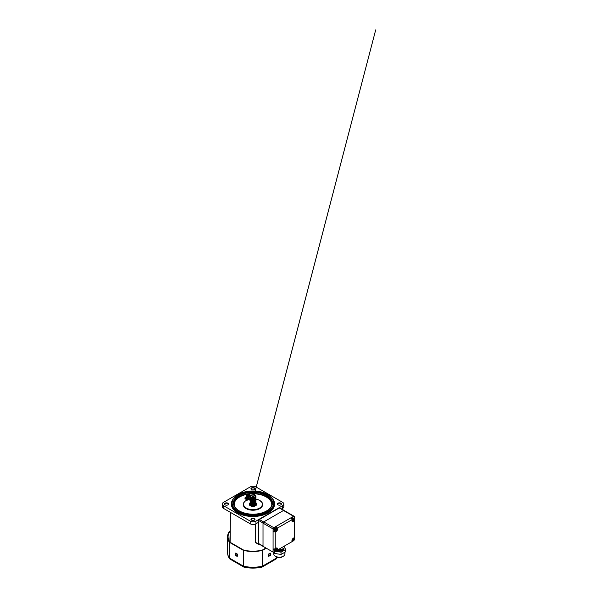 <?xml version="1.0" encoding="UTF-8"?>
<svg xmlns="http://www.w3.org/2000/svg" width="598" height="598" viewBox="0 0 598 598"><rect width="100%" height="100%" fill="white"/><g stroke="black" fill="none" stroke-linecap="round" stroke-linejoin="round"><path stroke-width="0.9" d="M265.931 547.992L262.193 550.153A24.892 14.374 180 0 1 243.745 550.153L229.849 542.132L230.223 531.263M274.901 559.108L276.014 559.048L276.523 558.061L262.477 566.171L262.477 550.407A25.4 14.666 180 0 1 243.461 550.407L243.461 566.171A25.4 14.666 0 0 0 262.477 566.171L262.141 567.054L261.341 566.829A23.367 13.492 180 0 1 244.597 566.829L243.797 567.054L243.461 566.171L229.415 558.061L229.61 558.764C228.272 556.835 227.584 554.772 227.569 552.574A25.4 14.666 0 0 0 229.415 558.061L229.415 542.296A25.4 14.666 180 0 1 227.569 536.802A25.4 14.666 180 0 1 229.415 531.316L230.223 530.845M277.083 557.187A25.4 14.666 0 0 1 276.523 558.061L276.523 556.88M266.289 548.202L262.477 550.407M243.461 550.407L229.415 542.296M229.849 542.132A24.892 14.374 180 0 1 228.077 536.802A24.892 14.374 180 0 1 229.849 531.48M229.61 558.764L231.037 559.108M233.429 507.104A20.803 12.012 0 0 0 260.1 514.265A20.803 12.012 0 0 0 272.509 498.867A20.803 12.012 0 0 0 267.68 494.494A20.803 12.012 0 0 0 238.258 494.494A20.803 12.012 0 0 0 233.429 507.104M267.784 494.546A21.094 12.177 180 0 1 267.882 494.606A21.094 12.177 180 0 1 272.785 499.046A21.094 12.177 180 0 1 274.063 503.217A21.094 12.177 180 0 1 256.639 515.214A21.094 12.177 180 0 1 233.153 507.396A21.094 12.177 180 0 1 231.875 503.217A21.094 12.177 180 0 1 238.056 494.606A21.094 12.177 180 0 1 238.154 494.546M250.465 495.989A2.175 1.256 0 0 0 250.525 495.712A2.175 1.256 0 0 0 250.39 495.279A2.175 1.256 0 0 0 250.3 495.159L250.3 495.286A2.826 1.63 180 0 1 250.3 495.308M249.568 494.636A0.658 0.381 180 0 1 249.643 494.83A2.071 1.196 180 0 1 249.508 495.189A3.244 1.876 180 0 1 249.216 495.525A4.717 2.721 180 0 1 248.738 495.892A4.59 2.654 180 0 1 248.155 496.205A2.848 1.645 180 0 1 247.624 496.392A1.697 0.979 180 0 1 247.079 496.482L246.735 496.437A0.83 0.478 0 0 0 247.056 496.661L247.325 496.721A0.875 0.508 0 0 0 247.647 496.706A2.9 1.674 0 0 0 248.357 496.527A3.723 2.153 0 0 0 248.94 496.28A4.216 2.429 0 0 0 249.463 495.959A3.752 2.168 0 0 0 249.867 495.585A2.138 1.233 0 0 0 250.046 495.264A1.323 0.762 0 0 0 250.069 495.129A1.323 0.762 0 0 0 250.039 494.95A0.725 0.419 0 0 0 249.568 494.636L249.568 494.755A0.658 0.381 180 0 1 249.635 494.882M246.002 499.158A0.658 0.381 180 0 1 245.92 498.956A2.071 1.196 180 0 1 246.055 498.597A3.244 1.876 180 0 1 246.354 498.261A4.717 2.721 180 0 1 246.832 497.895A4.59 2.654 180 0 1 247.408 497.588A2.848 1.645 180 0 1 247.938 497.394A1.697 0.979 180 0 1 248.506 497.304L248.671 497.185A0.688 0.396 0 0 0 247.864 497.095A2.9 1.674 0 0 0 247.213 497.259A3.723 2.153 0 0 0 246.63 497.506A4.216 2.429 0 0 0 246.099 497.828A3.752 2.168 0 0 0 245.696 498.201A2.138 1.233 0 0 0 245.516 498.523A1.323 0.762 0 0 0 245.494 498.657A1.323 0.762 0 0 0 245.539 498.844A0.74 0.426 0 0 0 245.741 499.053A1.689 0.979 0 0 0 245.838 499.098A0.8 0.463 0 0 0 246.002 499.158L246.002 499.285A0.8 0.463 0 0 1 245.838 499.225A1.689 0.979 0 0 1 245.741 499.173A0.74 0.426 0 0 1 245.539 498.971A1.323 0.762 0 0 1 245.494 498.784A1.323 0.762 0 0 1 245.501 498.725M248.873 498.672L248.611 498.635A0.762 0.441 0 0 0 248.469 498.68A1.316 0.755 0 0 0 248.155 498.867A0.762 0.441 0 0 0 248.073 498.949L248.305 499.083A0.762 0.441 0 0 0 248.447 499.031A1.316 0.755 0 0 0 248.761 498.852A0.762 0.441 0 0 0 248.843 498.762L248.873 498.68M247.467 499.278L247.751 499.3A0.845 0.486 0 0 0 248.088 499.263A1.488 0.86 0 0 0 248.417 499.158A2.422 1.398 0 0 0 249.052 498.747A1.488 0.86 0 0 0 249.194 498.553A0.845 0.486 0 0 0 249.224 498.351L248.94 498.201A0.845 0.486 0 0 0 248.596 498.239A1.488 0.86 0 0 0 248.275 498.351A2.422 1.398 0 0 0 247.639 498.754A1.488 0.86 0 0 0 247.49 498.956A0.845 0.486 0 0 0 247.467 499.278L247.751 499.427A0.845 0.486 0 0 0 248.088 499.39A1.488 0.86 0 0 0 248.417 499.285A2.422 1.398 0 0 0 249.052 498.874A1.488 0.86 0 0 0 249.194 498.672A0.845 0.486 0 0 0 249.224 498.478M248.334 494.374A0.762 0.441 180 0 1 248.462 494.568A1.413 0.815 180 0 1 248.469 494.666A1.413 0.815 180 0 1 248.432 494.852A1.929 1.114 180 0 1 248.252 495.129A2.601 1.502 180 0 1 247.908 495.406A2.609 1.502 180 0 1 247.467 495.63A1.958 1.129 180 0 1 247.019 495.772A1.443 0.83 180 0 1 246.533 495.824A0.777 0.449 180 0 1 246.174 495.779A1.712 0.987 0 0 0 246.271 496.026A1.375 0.792 0 0 0 246.466 496.228A2.063 1.189 0 0 0 247.423 496.116A3.125 1.809 0 0 0 248.402 495.705A3.162 1.824 0 0 0 249.037 495.107A2.138 1.233 0 0 0 249.172 494.673A2.138 1.233 0 0 0 249.157 494.539A1.323 0.762 0 0 0 248.79 494.419A1.615 0.934 0 0 0 248.334 494.374L248.334 494.494A0.762 0.441 180 0 1 248.462 494.688A1.413 0.815 180 0 1 248.462 494.725M249.194 497.738L249.194 497.738A1.375 0.792 0 0 0 249.007 497.536A2.063 1.189 0 0 0 248.043 497.648A3.125 1.809 0 0 0 247.071 498.059A3.162 1.824 0 0 0 246.436 498.657A2.138 1.233 0 0 0 246.301 499.091A2.138 1.233 0 0 0 246.316 499.225A2.138 1.233 0 0 0 246.316 499.352A1.323 0.762 0 0 0 246.682 499.465A1.615 0.934 0 0 0 247.138 499.517L247.138 499.39A0.762 0.441 180 0 1 247.011 499.195A1.413 0.815 180 0 1 247.041 499.038A1.929 1.114 180 0 1 247.221 498.762A2.601 1.502 180 0 1 247.557 498.485A2.609 1.502 180 0 1 247.998 498.254A1.958 1.129 180 0 1 248.454 498.112A1.443 0.83 180 0 1 248.94 498.059A0.777 0.449 180 0 1 249.291 498.112L249.291 497.985A1.712 0.987 0 0 0 249.194 497.738M247.475 494.748L247.221 494.703A0.762 0.441 0 0 0 247.071 494.755A1.316 0.755 0 0 0 246.765 494.935A0.762 0.441 0 0 0 246.682 495.024L246.907 495.151A0.762 0.441 0 0 0 247.056 495.107A1.316 0.755 0 0 0 247.37 494.92A0.762 0.441 0 0 0 247.445 494.838L247.475 494.748M246.301 495.563L246.585 495.585A0.845 0.486 0 0 0 246.922 495.548A1.488 0.86 0 0 0 247.251 495.436A2.422 1.398 0 0 0 247.886 495.024A1.488 0.86 0 0 0 248.028 494.83A0.845 0.486 0 0 0 248.058 494.628L247.774 494.486A0.845 0.486 0 0 0 247.43 494.516A1.488 0.86 0 0 0 247.109 494.628A2.422 1.398 0 0 0 246.473 495.039A1.488 0.86 0 0 0 246.324 495.234A0.845 0.486 0 0 0 246.301 495.563L246.585 495.705A0.845 0.486 0 0 0 246.922 495.667A1.488 0.86 0 0 0 247.251 495.563A2.422 1.398 0 0 0 247.886 495.151A1.488 0.86 0 0 0 248.028 494.95A0.845 0.486 0 0 0 248.058 494.755M273.264 499.741A21.603 12.468 180 0 1 274.572 504.024A21.603 12.468 180 0 1 256.729 516.298A21.603 12.468 180 0 1 232.674 508.3A21.603 12.468 180 0 1 231.366 504.024A21.603 12.468 180 0 1 233.115 499.106A21.603 12.468 0 0 0 231.366 504.024A21.603 12.468 0 0 0 244.702 515.543A21.603 12.468 0 0 0 268.24 512.837A21.603 12.468 0 0 0 274.572 504.024A21.603 12.468 0 0 0 272.823 499.106A21.603 12.468 180 0 1 273.264 499.741M272.606 508.136A20.893 12.057 180 0 1 252.984 516.081A20.893 12.057 180 0 1 233.347 508.158A20.893 12.057 180 0 1 233.332 508.136M274.056 503.456A21.094 12.177 180 0 1 274.063 503.688A21.094 12.177 180 0 1 256.639 515.678A21.094 12.177 180 0 1 233.153 507.866A21.094 12.177 180 0 1 231.875 503.688A21.094 12.177 180 0 1 231.882 503.456M262.627 504.54A9.658 5.576 180 0 1 262.627 504.645A9.658 5.576 180 0 1 254.651 510.131A9.658 5.576 180 0 1 243.894 506.558A9.658 5.576 180 0 1 243.311 504.645A9.658 5.576 180 0 1 243.311 504.54M247.617 496.833A0.875 0.508 0 0 0 247.647 496.826A2.9 1.674 0 0 0 248.357 496.654A3.723 2.153 0 0 0 248.94 496.407A4.216 2.429 0 0 0 249.463 496.078A3.752 2.168 0 0 0 249.867 495.705A2.138 1.233 0 0 0 250.046 495.391A1.323 0.762 0 0 0 250.069 495.249A1.323 0.762 0 0 0 250.069 495.189M246.735 496.437L246.735 496.564A0.83 0.478 0 0 0 247.056 496.789L247.124 496.811M246.174 495.779L246.174 495.899A1.712 0.987 0 0 0 246.271 496.153A1.375 0.792 0 0 0 246.466 496.355A2.063 1.189 0 0 0 247.423 496.243A3.125 1.809 0 0 0 248.402 495.824A3.162 1.824 0 0 0 249.037 495.234A2.138 1.233 0 0 0 249.172 494.8A2.138 1.233 0 0 0 249.164 494.733M245.928 499.038A2.071 1.196 180 0 1 246.055 498.725A3.244 1.876 180 0 1 246.354 498.388A4.717 2.721 180 0 1 246.832 498.022A4.59 2.654 180 0 1 247.408 497.708A2.848 1.645 180 0 1 247.938 497.521A1.697 0.979 180 0 1 248.506 497.431L248.828 497.349M245.18 498.59A2.773 1.6 180 0 1 247.826 497.05A2.175 1.256 0 0 0 248.013 497.073M248.394 497.088A2.175 1.256 0 0 0 249.994 496.646M244.963 498.164A2.235 1.293 0 0 0 244.963 498.224A2.235 1.293 0 0 0 245.195 498.799L245.195 498.672A2.773 1.6 180 0 1 245.18 498.53A2.773 1.6 180 0 1 247.826 496.923A2.175 1.256 0 0 0 249.994 496.527M247.452 494.83L247.221 494.83A0.762 0.441 0 0 0 247.071 494.875A1.316 0.755 0 0 0 246.765 495.062A0.762 0.441 0 0 0 246.682 495.144L246.682 495.024M247.011 499.195A1.413 0.815 180 0 1 247.004 499.098A1.413 0.815 180 0 1 247.041 498.911A1.929 1.114 180 0 1 247.221 498.635A2.601 1.502 180 0 1 247.557 498.358A2.609 1.502 180 0 1 247.998 498.127A1.958 1.129 180 0 1 248.454 497.992A1.443 0.83 180 0 1 248.94 497.94A0.777 0.449 180 0 1 249.291 497.985M246.301 499.091L246.301 499.21A1.323 0.762 0 0 0 246.682 499.337A1.615 0.934 0 0 0 247.138 499.39M248.073 498.949L248.073 499.076A0.762 0.441 0 0 1 248.155 498.986A1.316 0.755 0 0 1 248.469 498.807A0.762 0.441 0 0 1 248.611 498.762L248.843 498.762M250.3 495.159A2.826 1.63 180 0 1 250.308 495.249A2.826 1.63 180 0 1 247.849 496.863A2.235 1.293 0 0 0 244.963 498.104A2.235 1.293 0 0 0 245.195 498.672M236.3 555.602A0.718 0.411 -120.6 0 0 235.373 554.57A0.718 0.411 -120.6 0 0 236.3 555.602M236.232 555.684A1.398 0.8 -120.6 0 0 237.167 555.916A1.398 0.8 -120.6 0 0 237.197 555.901A1.398 0.8 -120.6 0 0 236.905 553.92A1.398 0.8 -120.6 0 0 235.776 553.494A1.398 0.8 -120.6 0 0 235.762 553.501L235.747 553.509A1.398 0.8 -120.6 0 0 235.5 554.451M235.986 554.72L235.515 554.974A2.796 2.317 23.8 0 1 235.343 554.705A2.594 1.435 -7.6 0 1 235.395 554.6A2.594 1.435 -7.6 0 1 235.455 554.503A2.796 1.981 -148.1 0 0 235.627 554.765L236.016 554.697M235.627 554.765L235.769 554.787A2.796 0.912 143.3 0 1 235.918 554.585A2.594 0.762 43.3 0 0 236.15 554.839A2.796 0.576 -46.8 0 0 236.008 555.056L235.948 555.46A2.796 2.317 23.8 0 0 236.21 555.669L236.277 555.437M236.21 555.669L236.315 555.467A2.796 1.981 -148.1 0 1 236.061 555.25L235.836 555.407M236.128 555.31L235.806 555.43A2.796 0.576 -46.8 0 0 235.747 555.587A2.594 2.504 141.4 0 1 235.515 555.333L236.068 554.914M263.374 546.52A0.89 0.516 -60 0 1 263.195 546.475A0.89 0.516 -60 0 1 263.015 546.071L263.015 523.041A0.89 0.516 -60 0 1 263.643 521.949L283.587 510.43A0.89 0.516 -60 0 1 284.035 510.386A0.89 0.516 -60 0 1 284.155 510.52M259.33 543.926A0.86 0.501 -60 0 1 258.717 543.567L258.717 520.537A0.86 0.501 -60 0 1 259.33 519.483L279.273 507.964A0.86 0.501 -60 0 1 279.886 508.315M292.048 540.854L292.018 540.839A1.547 0.89 120 0 0 292.048 540.854A1.547 0.89 120 0 0 292.773 540.749A1.547 0.89 120 0 0 293.865 538.865A1.547 0.89 120 0 0 293.588 538.185A1.547 0.89 120 0 0 293.566 538.17L293.588 538.185M292.684 539.374L293.155 539.83A4.051 2.34 -120 0 1 293.095 540.188A3.939 3.05 -150.1 0 1 292.915 540.3A3.939 3.05 -150.1 0 1 292.728 540.405A4.051 2.34 60 0 0 292.781 540.046L292.19 539.65M293.252 539.65A4.051 2.34 0 0 0 293.536 539.426A3.939 3.05 30.1 0 0 293.536 539A4.051 2.34 180 0 1 293.252 539.224L293.155 539.164A4.051 2.34 -120 0 0 293.095 538.738A3.939 1.024 -19.1 0 1 292.915 538.85A3.939 1.024 -19.1 0 1 292.728 538.955A4.051 2.34 60 0 1 292.781 539.381L292.676 539.56A4.051 2.34 180 0 1 292.287 539.717A3.939 1.024 -100.9 0 1 292.287 540.151A4.051 2.34 0 0 0 292.676 539.987M292.25 539.688L292.781 540.046M292.624 538.91L293.155 539.164M293.155 539.83L292.624 539.471M292.624 539.583L293.095 540.188M293.536 539.426L292.773 539.314M293.252 539.224L292.684 538.947M292.048 520.933L292.048 520.933A1.547 0.89 120 0 0 292.773 520.836A1.547 0.89 120 0 0 293.865 518.944A1.547 0.89 120 0 0 293.588 518.264A1.547 0.89 120 0 0 292.773 518.309A1.547 0.89 120 0 0 291.921 519.266M293.341 518.167A1.6 0.927 120 0 0 293.155 517.95A1.6 0.927 120 0 0 293.11 517.92A1.6 0.927 120 0 0 291.6 518.698A1.6 0.927 120 0 1 293.102 517.913A1.6 0.927 120 0 0 293.102 517.913L293.11 517.92M292.684 519.453L293.155 519.909A4.051 2.34 -120 0 1 293.095 520.267A3.939 3.05 -150.1 0 1 292.915 520.387A3.939 3.05 -150.1 0 1 292.728 520.484A4.051 2.34 60 0 0 292.781 520.125L292.19 519.737M293.252 519.729A4.051 2.34 0 0 0 293.536 519.505A3.939 3.05 30.1 0 0 293.536 519.079A4.051 2.34 180 0 1 293.252 519.303L293.155 519.243A4.051 2.34 -120 0 0 293.095 518.825A3.939 1.024 -19.1 0 1 292.915 518.929A3.939 1.024 -19.1 0 1 292.728 519.034A4.051 2.34 60 0 1 292.781 519.46L292.676 519.64A4.051 2.34 180 0 1 292.287 519.804A3.939 1.024 -100.9 0 1 292.287 520.23A4.051 2.34 0 0 0 292.676 520.066M292.25 519.767L292.781 520.125M292.624 518.989L293.155 519.243M293.155 519.909L292.624 519.55M292.624 519.662L293.095 520.267M293.536 519.505L292.773 519.4M293.252 519.303L292.684 519.027M274.833 548.867A1.547 0.89 120 0 0 274.43 550.085A1.547 0.89 120 0 0 274.796 550.81A1.547 0.89 120 0 0 275.521 550.713A1.547 0.89 120 0 0 276.612 548.822A1.547 0.89 120 0 0 276.336 548.142L276.336 548.142M274.25 550.571L274.258 550.571A1.6 0.927 120 0 1 273.921 549.839A1.6 0.927 120 0 1 274.176 548.867A1.6 0.927 120 0 0 273.921 549.839A1.6 0.927 120 0 0 274.25 550.571A1.6 0.927 120 0 0 274.258 550.571A1.6 0.927 120 0 0 274.31 550.594A1.6 0.927 120 0 0 274.587 550.646M275.431 549.33L275.902 549.794A4.051 2.34 -120 0 1 275.842 550.153A3.939 3.05 -150.1 0 1 275.663 550.265A3.939 3.05 -150.1 0 1 275.476 550.362A4.051 2.34 60 0 0 275.529 550.003L274.945 549.614M276.007 549.614A4.051 2.34 0 0 0 276.291 549.383A3.939 3.05 30.1 0 0 276.291 548.957A4.051 2.34 180 0 1 276.007 549.181L275.902 549.121A4.051 2.34 -120 0 0 275.842 548.702A3.939 1.024 -19.1 0 1 275.663 548.807A3.939 1.024 -19.1 0 1 275.476 548.912A4.051 2.34 60 0 1 275.529 549.338L275.424 549.517A4.051 2.34 180 0 1 275.035 549.682A3.939 1.024 -100.9 0 1 275.035 550.108A4.051 2.34 0 0 0 275.424 549.943M274.998 549.644L275.529 550.003M275.372 548.867L275.902 549.121M275.902 549.794L275.372 549.435M275.372 549.54L275.842 550.153M276.291 549.383L275.529 549.278M276.007 549.181L275.431 548.904M291.226 542.124L293.566 540.779A1.017 0.591 120 0 0 294.283 539.531L294.283 537.751L293.326 538.305L294.283 537.669L294.283 521.067L293.386 521.583A2.033 1.174 -60 0 1 291.944 520.753L291.944 519.714L277.569 528.019L277.569 529.058A2.033 1.174 -60 0 1 276.134 531.547L275.237 532.063L275.237 548.665L276.134 548.142A2.033 1.174 -60 0 1 277.569 548.971L277.569 550.01L291.944 541.713L291.944 540.674A2.033 1.174 -60 0 1 293.386 538.185L294.283 537.669M279.004 549.181L288.348 543.784L279.004 549.181M274.871 548.867L273.077 549.076L273.077 551.775A1.017 0.591 120 0 0 273.286 552.238A1.017 0.591 120 0 0 273.794 552.193L276.134 550.84L276.134 550.145M293.678 519.759L294.283 519.408L294.283 516.709A1.017 0.591 120 0 0 294.074 516.246A1.017 0.591 120 0 0 293.566 516.291L291.226 517.644L291.944 519.303M276.134 528.071L276.134 526.36L273.794 527.705A1.017 0.591 120 0 0 273.077 528.953L273.077 531.652L274.564 530.792M276.597 528.699L277.21 529.058L277.21 527.81L276.134 526.36L291.226 517.644M263.015 545.967L263.733 546.378A1.017 0.591 -60 0 1 263.225 546.43A1.017 0.591 -60 0 1 263.015 545.967L263.015 523.138A1.017 0.591 -60 0 1 263.733 521.897L283.497 510.483A1.017 0.591 -60 0 1 284.005 510.43A1.017 0.591 -60 0 1 284.214 510.901M273.077 549.076L273.077 531.652L274.871 531.854L275.955 531.233A1.779 1.024 120 0 0 277.21 529.058L277.569 529.058M276.493 549.465L276.493 550.631L277.21 550.22L277.21 548.971A1.779 1.024 120 0 0 276.844 548.157A1.779 1.024 120 0 0 276.134 548.157L275.237 548.665M291.959 520.746A1.779 1.024 120 0 0 292.31 521.359A1.779 1.024 120 0 0 293.199 521.277L294.283 520.649L294.283 519.819L293.274 520.402M294.283 519.408L294.283 519.819M294.283 520.649L294.283 521.067M276.612 528.901A1.547 0.89 120 0 0 276.336 528.228A1.547 0.89 120 0 0 275.521 528.273A1.547 0.89 120 0 0 274.43 530.164A1.547 0.89 120 0 0 274.796 530.897A1.547 0.89 120 0 0 275.521 530.792A1.547 0.89 120 0 0 276.612 528.901M276.089 528.131A1.6 0.927 120 0 0 275.902 527.907A1.6 0.927 120 0 0 275.857 527.877A1.6 0.927 120 0 0 274.624 528.303A1.6 0.927 120 0 0 273.921 529.918A1.6 0.927 120 0 0 274.25 530.65A1.6 0.927 120 0 0 274.258 530.65A1.6 0.927 120 0 0 274.31 530.68A1.6 0.927 120 0 0 274.587 530.725M275.857 527.877L275.857 527.877A1.6 0.927 120 0 0 274.624 528.303A1.6 0.927 120 0 0 273.921 529.918A1.6 0.927 120 0 0 274.258 530.65L274.258 530.65M275.431 529.409L275.902 529.873A4.051 2.34 -120 0 1 275.842 530.232A3.939 3.05 -150.1 0 1 275.663 530.344A3.939 3.05 -150.1 0 1 275.476 530.441A4.051 2.34 60 0 0 275.529 530.082L274.945 529.693M276.007 529.693A4.051 2.34 0 0 0 276.291 529.462A3.939 3.05 30.1 0 0 276.291 529.036A4.051 2.34 180 0 1 276.007 529.267L275.902 529.208A4.051 2.34 -120 0 0 275.842 528.782A3.939 1.024 -19.1 0 1 275.663 528.886A3.939 1.024 -19.1 0 1 275.476 528.998A4.051 2.34 60 0 1 275.529 529.417L275.424 529.596A4.051 2.34 180 0 1 275.035 529.761A3.939 1.024 -100.9 0 1 275.035 530.187A4.051 2.34 0 0 0 275.424 530.022M274.998 529.723L275.529 530.082M275.372 528.953L275.902 529.208M275.902 529.873L275.372 529.514M275.372 529.626L275.842 530.232M276.291 529.462L275.529 529.357M276.007 529.267L275.431 528.983M278.847 549.704A4.575 2.639 180 0 1 278.22 549.637M278.063 549.726A4.575 2.639 0 0 0 279.67 549.831M281.815 549.427A4.575 2.639 0 0 0 283.228 548.613M283.489 548.463A4.575 2.639 180 0 1 281.344 549.697M280.2 549.913A4.575 2.639 180 0 1 277.906 549.816M277.756 549.906A4.575 2.639 0 0 0 280.604 549.973M280.993 549.906A4.575 2.639 0 0 0 283.639 548.373M283.751 548.314A4.575 2.639 180 0 1 277.607 549.988M277.465 550.07A4.575 2.639 0 0 0 283.818 548.269M283.871 548.239A4.575 2.639 180 0 1 277.323 550.153M277.188 550.227A4.575 2.639 0 0 0 283.908 548.216M276.934 550.377A4.575 2.639 0 0 0 281.538 550.466A4.575 2.639 0 0 0 283.938 548.202A4.575 2.639 180 0 1 277.061 550.31M283.938 548.202A4.575 2.639 180 0 1 283.938 548.261A4.575 2.639 180 0 1 281.516 550.594A4.575 2.639 180 0 1 276.807 550.452M282.435 556.648A3.558 2.056 180 0 1 281.882 557.067A3.558 2.056 180 0 1 276.852 557.067A3.558 2.056 180 0 1 276.298 556.648M273.966 553.12A5.591 3.229 0 0 0 273.772 553.957A5.591 3.229 0 0 0 273.966 554.787A5.591 3.229 0 0 0 275.416 556.237A5.591 3.229 0 0 0 283.317 556.237A5.591 3.229 0 0 0 284.954 553.957A5.591 3.229 0 0 0 284.768 553.12M283.93 548.411A4.575 2.639 180 0 1 283.938 548.56A4.575 2.639 180 0 1 281.352 550.937A4.575 2.639 180 0 1 276.508 550.623M284.753 547.693L285.605 549.525L285.605 551.805L281.038 554.443L274.803 553.479L274.116 552.006M278.257 549.614L280.806 550.01L284.753 547.731L284.753 546.28M280.806 548.553L280.806 550.01M285.605 549.525L281.038 552.156L275.372 551.281M281.038 554.443L281.038 552.156M274.803 553.479L274.803 551.61M253.739 496.19A0.815 0.471 0 0 0 252.229 496.534A0.815 0.471 0 0 0 253.739 496.19M253.47 496.714L252.468 496.714M250.001 504.241A3.05 1.764 0 0 0 249.919 504.645A3.05 1.764 0 0 0 250.084 505.213A3.05 1.764 0 0 0 251.1 506.035M254.838 506.035A3.05 1.764 0 0 0 256.019 504.645A3.05 1.764 0 0 0 255.951 504.278M251.511 502.425L252.468 498.313L250.555 505.669L252.984 498.156L252.423 497.491L251.504 497.94L249.994 504.854A2.997 1.734 0 0 1 249.979 504.757L251.504 497.185L250.323 497.237L250.121 502.955M249.971 500.459L250.248 497.155L250.951 496.594L249.979 496.28L250.121 497.962M253.582 497.484L250.659 505.751L251.728 505.594L251.908 506.259L254.606 497.88L253.687 497.461L253.253 498.007L251.728 505.594M254.135 500.152L252.917 505.833L253.589 506.334L255.705 497.14L254.554 497.11L253.769 501.251M254.539 497.207L254.77 497.656A2.9 1.674 0 0 1 254.501 497.76M254.135 505.146L254.045 505.661L255.077 505.878L255.794 501.259L255.937 496.168L255.025 496.43L255.765 497.05L255.563 498.657L253.761 506.289M255.339 495.862L255.189 495.264L254.83 495.832L255.78 495.944A2.9 1.674 0 0 1 255.839 496.131L255.899 496.048M255.226 495.286L254.785 495.772M253.574 494.688L253.963 495.301L254.957 495.129A2.9 1.674 0 0 1 255.189 495.264A2.997 1.734 0 0 0 255.114 495.219M249.979 496.28A2.997 1.734 0 0 1 250.001 496.19L250.106 496.078A2.9 1.674 0 0 0 250.076 496.273L251.078 495.869L250.599 495.376A2.9 1.674 0 0 1 250.809 495.226L251.825 495.353L251.885 494.793A2.9 1.674 0 0 1 252.192 494.733L252.827 495.151L253.642 494.74M251.885 494.793L251.825 495.353L251.952 494.8M251.078 495.869L250.674 495.712M255.077 505.878A2.997 1.734 0 0 0 255.189 505.803L255.966 497.715M254.823 505.161L255.892 505.018A2.997 1.734 0 0 0 255.929 504.929L255.899 500.459M250.106 502.843A3.738 2.16 180 0 0 249.463 504.966A3.738 2.16 180 0 0 254.247 506.252A3.738 2.16 180 0 0 256.475 503.486A3.738 2.16 180 0 0 255.966 502.94L255.966 503.202M255.892 505.018L255.966 502.716M254.606 497.88A2.997 1.734 0 0 0 254.741 497.82L252.064 506.297L252.917 505.833M253.687 497.461L251.81 505.631M253.963 500.623L252.812 505.833M253.754 506.312L254.045 505.661M251.429 497.14L251.354 497.603M249.994 504.854L251.033 505.056M252.423 497.491L251.354 502.604M252.52 497.506L251.399 502.761M280.836 504.854A2.033 1.174 180 0 1 277.958 504.854A2.033 1.174 180 0 1 277.958 503.187A2.033 1.174 180 0 1 280.836 503.187A2.033 1.174 180 0 1 280.836 504.854L280.836 504.854M280.739 504.899A1.779 1.024 0 0 0 281.18 504.226A1.779 1.024 0 0 0 280.081 503.277A1.779 1.024 0 0 0 278.137 503.501A1.779 1.024 0 0 0 277.622 504.226A1.779 1.024 0 0 0 278.055 504.899M254.404 520.111A2.033 1.174 180 0 1 251.534 520.111A2.033 1.174 180 0 1 251.534 518.451A2.033 1.174 180 0 1 254.404 518.451A2.033 1.174 180 0 1 254.404 520.111L254.404 520.111M254.307 520.163A1.779 1.024 0 0 0 254.748 519.49A1.779 1.024 0 0 0 253.649 518.541A1.779 1.024 0 0 0 251.713 518.758A1.779 1.024 0 0 0 251.19 519.49A1.779 1.024 0 0 0 251.631 520.163M254.404 489.59A2.033 1.174 180 0 1 251.534 489.59A2.033 1.174 180 0 1 251.534 487.931A2.033 1.174 180 0 1 254.404 487.931A2.033 1.174 180 0 1 254.404 489.59L254.404 489.59M254.307 489.642A1.779 1.024 0 0 0 254.748 488.97A1.779 1.024 0 0 0 253.649 488.02A1.779 1.024 0 0 0 251.713 488.245A1.779 1.024 0 0 0 251.19 488.97A1.779 1.024 0 0 0 251.631 489.642M227.98 504.854A2.033 1.174 180 0 1 225.102 504.854A2.033 1.174 180 0 1 225.102 503.187A2.033 1.174 180 0 1 227.98 503.187A2.033 1.174 180 0 1 227.98 504.854L227.98 504.854M227.883 504.899A1.779 1.024 0 0 0 228.316 504.226A1.779 1.024 0 0 0 227.218 503.277A1.779 1.024 0 0 0 225.282 503.501A1.779 1.024 0 0 0 224.758 504.226A1.779 1.024 0 0 0 225.199 504.899M259.188 544.135L255.436 542.379L259.293 544.778L259.898 544.546M256.079 542.752L255.436 542.379L255.256 524.117M223.047 505.37A4.066 2.347 0 0 0 222.306 506.715A4.066 2.347 0 0 0 223.503 508.375L250.203 523.796A4.066 2.347 0 0 0 255.951 523.796L258.717 522.196M281.591 508.995L282.652 508.375A4.066 2.347 0 0 0 283.848 506.715A4.066 2.347 0 0 0 283.108 505.37M223.503 502.357A4.066 2.347 0 0 0 222.306 504.024A4.066 2.347 0 0 0 223.503 505.684L250.203 521.097A4.066 2.347 0 0 0 255.951 521.097L282.652 505.684A4.066 2.347 0 0 0 283.848 504.024A4.066 2.347 0 0 0 282.652 502.357L255.951 486.944A4.066 2.347 0 0 0 250.203 486.944L223.503 502.357M270.281 554.645L270.543 554.869A2.796 0.598 -166.1 0 0 270.707 554.839A2.594 2.497 21.3 0 1 270.655 555.004A0.718 0.411 120.3 0 0 269.765 555.026A0.718 0.411 120.3 0 0 270.677 555.004A2.594 2.497 21.3 0 1 270.595 555.168L269.967 554.892L270.423 555.206A2.796 0.934 23.9 0 0 270.595 555.168M270.423 555.206L270.281 555.348A2.796 2.317 -96.3 0 1 270.132 555.624A2.594 1.443 -126.8 0 1 269.907 555.632A2.796 1.981 92 0 0 270.049 555.355L269.997 555.213A2.796 0.934 23.9 0 1 269.743 555.191A2.594 0.77 -76.3 0 0 269.803 555.034A2.594 0.77 -76.3 0 0 269.855 554.869A2.796 0.598 -166.1 0 0 270.117 554.877L270.259 554.742A2.796 1.981 92 0 0 270.318 554.406L270.55 554.398A1.398 0.8 120.3 0 0 270.296 553.442A1.398 0.8 120.3 0 0 270.274 553.427A1.398 0.8 120.3 0 0 269.997 553.359A1.398 0.8 120.3 0 0 268.771 554.443A1.398 0.8 120.3 0 0 268.861 555.841A1.398 0.8 120.3 0 0 268.876 555.848A1.398 0.8 120.3 0 0 269.16 555.923M270.543 554.869L270.49 554.735A2.796 2.317 -96.3 0 0 270.55 554.398L270.311 554.458M268.173 555.191A1.017 0.591 120 0 0 268.367 555.475A1.017 0.591 120 0 0 268.629 555.52M269.324 555.998L269.235 556.05A1.525 0.882 -60 0 1 268.151 555.43A1.525 0.882 -60 0 1 269.235 553.561L269.773 553.247A1.525 0.882 -60 0 1 270.819 554.167M235.201 554.488A1.525 0.882 60 0 1 236.165 553.247L236.703 553.561A1.525 0.882 60 0 1 237.787 555.415A1.525 0.882 60 0 1 236.726 556.065M237.017 553.793L236.367 553.509M269.563 553.501L268.921 553.793M235.066 507.171A19.061 11.003 0 0 0 239.312 511.073M266.626 511.073A19.061 11.003 0 0 0 272.03 503.396A19.061 11.003 0 0 0 270.872 499.622A19.061 11.003 0 0 0 249.65 492.565A19.061 11.003 0 0 0 233.908 503.396A19.061 11.003 0 0 0 234.894 506.887M271.35 499.106A19.57 11.295 180 0 1 259.682 513.592A19.57 11.295 180 0 1 234.588 506.857A19.57 11.295 180 0 1 246.256 492.371A19.57 11.295 180 0 1 271.35 499.106M250.009 499.076A9.404 5.427 0 0 0 244.134 506.087A9.404 5.427 0 0 0 256.191 509.324A9.404 5.427 0 0 0 261.804 502.365A9.404 5.427 0 0 0 255.959 499.083M262.044 502.522A9.658 5.576 180 0 1 262.627 504.435A9.658 5.576 180 0 1 254.651 509.922A9.658 5.576 180 0 1 243.894 506.349A9.658 5.576 180 0 1 243.311 504.435A9.658 5.576 180 0 1 246.234 500.444M249.695 505.123A3.483 2.011 0 0 0 250.42 505.803M255.518 505.803A3.483 2.011 0 0 0 256.452 504.435A3.483 2.011 0 0 0 256.243 503.748A3.483 2.011 0 0 0 255.966 503.411M271.746 505.235A18.807 10.854 0 0 0 270.632 500.922A18.807 10.854 0 0 0 249.194 494.008A18.807 10.854 0 0 0 234.192 505.235M233.93 503.912A19.061 11.003 180 0 1 250.099 493.559A19.061 11.003 180 0 1 270.872 500.661A19.061 11.003 180 0 1 272.008 503.912M250.076 503.314A3.483 2.011 0 0 0 249.486 504.435A3.483 2.011 0 0 0 249.62 504.989M259.704 500.444A9.658 5.576 180 0 1 261.946 502.38M237.167 555.916A1.398 0.8 -120.6 0 0 236.875 553.935A1.398 0.8 -120.6 0 0 235.747 553.509L235.201 554.585L235.634 555.594C236.621 556.245 236.143 556.133 237.167 555.916L237.167 555.916M258.717 543.567L263.015 546.071M258.717 520.537L263.015 523.041M259.33 519.483L263.643 521.949M279.273 507.964L283.587 510.43M293.566 516.291L283.497 510.483M263.733 521.897L273.794 527.705M273.077 528.953L263.015 523.138M276.597 548.62L277.569 548.971M275.342 530.882L276.134 531.547M275.02 530.942L273.436 531.854M276.493 526.561L276.493 528.393M292.586 520.918L293.386 521.583M293.214 538.297L293.326 538.305C292.542 538.85 292.101 539.613 292.018 540.57L291.944 540.674M291.959 540.472L292.018 541.668M223.503 505.684L223.503 508.375M250.203 521.097L250.203 523.796M255.951 521.097L255.951 523.796M282.652 505.684L282.652 508.375M270.296 553.442A1.398 0.8 120.3 0 0 270.027 553.374A1.398 0.8 120.3 0 0 268.794 554.458A1.398 0.8 120.3 0 0 268.891 555.856L270.468 555.475L270.849 554.503L270.274 553.427M227.569 552.574L227.569 536.802M277.225 557.254L276.328 558.764M262.141 567.054L276.014 559.048M262.029 567.098C255.989 568.429 249.949 568.429 243.909 567.098M229.924 559.048L243.797 567.054M237.57 555.475L236.733 553.748M268.367 555.475C268.308 555.781 268.121 554.406 269.13 553.793L269.332 553.673M272.03 503.396C272.217 508.001 266.117 512.673 257.835 513.824C248.589 515.364 237.982 512.105 235.014 506.999L233.908 503.396M262.627 504.645L262.014 502.44L259.644 500.317L255.959 499.031M256.452 504.435C256.744 506.214 251.153 507.313 249.672 505.041L249.486 504.435M274.063 503.217L274.063 503.688M250.016 499.024L245.187 501.057L243.797 502.641L243.311 504.645M231.875 503.217L231.875 503.688M258.897 543.963L263.195 546.475M279.707 507.919L284.035 510.386M293.588 518.264L293.155 517.95M274.796 550.81L274.31 550.594M284.005 510.43L294.074 516.246M263.225 546.43L273.286 552.238M275.125 548.807L276.844 548.157M292.31 521.359L292.018 519.55M276.336 528.228L275.902 527.907M274.796 530.897L274.31 530.68M281.882 557.067L283.317 556.237M276.852 557.067L275.416 556.237M284.954 553.957L284.954 552.178M273.772 553.957L273.772 552.201M249.971 500.705L249.971 500.22M253.41 497.835L375.694 29.9L253.477 497.7M251.878 505.721L252.468 503.314L251.803 505.856M254.599 503.389L253.903 506.035M251.377 497.521L250.674 500.212M230.424 512.374L230.103 542.281M222.306 504.024L222.306 506.715M283.848 504.024L283.848 506.715M255.63 542.663L259.293 544.778"/></g></svg>
